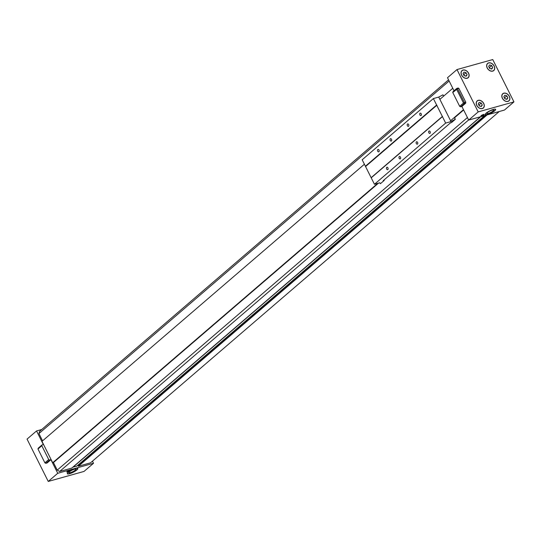 <?xml version="1.0" encoding="UTF-8"?>
<svg xmlns="http://www.w3.org/2000/svg" width="541" height="541" viewBox="0 0 541 541"><rect width="100%" height="100%" fill="white"/><g stroke="black" fill="none" stroke-linecap="round" stroke-linejoin="round"><path stroke-width="0.81" d="M480.53 116.748L71.77 468.087L59.632 471.482L468.634 119.94M377.746 183.358L52.687 462.751L53.444 462.541L57.238 470.115L59.632 471.482M463.644 109.972L454.568 117.762M378.504 183.149L53.444 462.541M463.488 109.661L450.592 120.751M452.776 88.271L439.88 99.361M364.404 164.234L41.975 441.361L52.687 462.751M42.577 440.847L38.938 433.578L449.138 81.001M484.608 115.605L76.727 466.193L72.879 467.133M72.961 467.241L480.841 116.66M487.116 114.908L78.364 466.241L78.35 465.226L485.358 115.395M78.35 465.226L77.6 465.436M41.738 429.493L36.545 430.947L27.05 439.109L48.25 481.443L84.011 471.434L93.505 463.272L92.45 461.169M75.605 468.513A5.877 1.298 -26.6 0 1 77.83 468.486A5.877 1.298 -26.6 0 1 73.15 472.279A5.877 1.298 -26.6 0 1 67.321 473.747A5.877 1.298 -26.6 0 1 69.877 471.15A5.877 1.298 -26.6 0 1 75.605 468.513M69.322 470.42A1.785 0.392 -26.6 0 1 69.992 470.413A1.785 0.392 -26.6 0 1 68.572 471.569A1.785 0.392 -26.6 0 1 66.8 472.016A1.785 0.392 -26.6 0 1 67.578 471.225A1.785 0.392 -26.6 0 1 69.322 470.42M50.942 459.688L49.623 460.053L45.796 463.339L44.896 462.832L37.978 449.016L41.806 445.73L48.724 459.546L44.896 462.832L45.796 463.339L47.114 462.974L50.942 459.688L57.745 473.28L93.505 463.272M57.745 473.28L48.25 481.443M36.545 430.947L43.354 444.533L42.036 444.905L38.208 448.191L37.978 449.016M41.806 445.73L42.036 444.905M49.623 460.053L48.724 459.546M74.435 469.203A3.821 0.845 -26.6 0 1 75.875 469.182A3.821 0.845 -26.6 0 1 72.839 471.651A3.821 0.845 -26.6 0 1 69.045 472.604A3.821 0.845 -26.6 0 1 70.709 470.913A3.821 0.845 -26.6 0 1 74.435 469.203M67.287 473.625A5.877 1.298 153.4 0 0 73.042 472.056A5.877 1.298 153.4 0 0 77.748 468.391M482.281 105.069L481.287 106.516L479.272 105.908L478.237 103.852L479.231 102.405L481.247 103.013L482.281 105.069L480.773 106.361M478.251 100.45A4.598 3.368 49.3 0 0 477.263 100.971A4.598 3.368 49.3 0 0 477.703 106.658A4.598 3.368 49.3 0 0 483.255 107.95A4.598 3.368 49.3 0 0 483.269 102.864A4.598 3.368 49.3 0 0 478.251 100.45M492.75 59.557L456.989 69.566L478.19 111.899L513.95 101.891L492.75 59.557M454.034 90.787L447.495 77.728L456.989 69.566M465.774 102.175L458.856 88.359L457.537 88.724L464.455 102.54L465.774 102.175L465.713 103.182L461.886 106.469L468.695 120.061L504.455 110.053L513.95 101.891M487.346 114.611A5.877 1.298 -26.6 0 1 485.128 114.638A5.877 1.298 -26.6 0 1 489.801 110.844A5.877 1.298 -26.6 0 1 495.63 109.377A5.877 1.298 -26.6 0 1 493.074 111.973A5.877 1.298 -26.6 0 1 487.346 114.611M481.585 116.072A1.785 0.392 -26.6 0 1 480.908 116.078A1.785 0.392 -26.6 0 1 482.335 114.922A1.785 0.392 -26.6 0 1 484.107 114.476A1.785 0.392 -26.6 0 1 483.329 115.267A1.785 0.392 -26.6 0 1 481.585 116.072M468.695 120.061L478.19 111.899M458.856 88.359L458.126 88.027L456.807 88.399L457.537 88.724L452.756 92.511L459.674 106.327L463.495 103.04L456.577 89.224L456.807 88.399L452.986 91.686L452.756 92.511M465.713 103.182L464.394 103.547L460.574 106.834L459.674 106.327M461.886 106.469L460.574 106.834M463.495 103.04L464.455 102.54L464.394 103.547L463.495 103.04M464.056 72.102L466.078 72.71L467.106 74.766L466.119 76.213L464.097 75.612L463.062 73.549L464.056 72.102M463.076 70.147A4.598 3.368 49.3 0 0 462.088 70.668A4.598 3.368 49.3 0 0 462.528 76.355A4.598 3.368 49.3 0 0 468.08 77.647A4.598 3.368 49.3 0 0 468.1 72.568A4.598 3.368 49.3 0 0 463.076 70.147M507.877 97.907L506.883 99.355L504.868 98.753L503.833 96.69L504.827 95.243L506.849 95.852L507.877 97.907L506.369 99.206M503.847 93.289A4.598 3.368 49.3 0 0 502.86 93.809A4.598 3.368 49.3 0 0 503.299 99.497A4.598 3.368 49.3 0 0 508.851 100.788A4.598 3.368 49.3 0 0 508.865 95.703A4.598 3.368 49.3 0 0 503.847 93.289M492.702 67.605L491.715 69.059L489.693 68.45L488.658 66.387L489.652 64.94L491.674 65.549L492.702 67.605L491.194 68.903M488.672 62.986A4.598 3.368 49.3 0 0 487.684 63.513A4.598 3.368 49.3 0 0 488.124 69.194A4.598 3.368 49.3 0 0 493.676 70.486A4.598 3.368 49.3 0 0 493.696 65.407A4.598 3.368 49.3 0 0 488.672 62.986M488.618 62.878A4.727 3.462 -130.7 0 1 493.777 65.36A4.727 3.462 -130.7 0 1 493.764 70.58A4.727 3.462 -130.7 0 1 488.056 69.255A4.727 3.462 -130.7 0 1 487.603 63.412A4.727 3.462 -130.7 0 1 488.618 62.878M503.793 93.18A4.727 3.462 -130.7 0 1 508.953 95.662A4.727 3.462 -130.7 0 1 508.939 100.883A4.727 3.462 -130.7 0 1 503.231 99.558A4.727 3.462 -130.7 0 1 502.778 93.715A4.727 3.462 -130.7 0 1 503.793 93.18M463.022 70.039A4.727 3.462 -130.7 0 1 468.181 72.521A4.727 3.462 -130.7 0 1 468.168 77.742A4.727 3.462 -130.7 0 1 462.46 76.416A4.727 3.462 -130.7 0 1 462.007 70.573A4.727 3.462 -130.7 0 1 463.022 70.039M478.197 100.335A4.727 3.462 -130.7 0 1 483.356 102.824A4.727 3.462 -130.7 0 1 483.343 108.044A4.727 3.462 -130.7 0 1 477.635 106.719A4.727 3.462 -130.7 0 1 477.176 100.876A4.727 3.462 -130.7 0 1 478.197 100.335M488.293 113.475A3.821 0.845 -26.6 0 1 486.853 113.495A3.821 0.845 -26.6 0 1 489.889 111.027A3.821 0.845 -26.6 0 1 493.683 110.073A3.821 0.845 -26.6 0 1 492.019 111.764A3.821 0.845 -26.6 0 1 488.293 113.475M495.556 109.275A5.877 1.298 -26.6 0 1 492.743 111.892A5.877 1.298 -26.6 0 1 487.238 114.388A5.877 1.298 -26.6 0 1 485.094 114.509M463.813 75.05A1.697 1.244 -130.7 0 1 464.239 75.652M463.475 74.374L464.584 75.754M467.106 74.766L465.598 76.065M466.078 72.71L463.968 74.523M489.409 67.889A1.697 1.244 -130.7 0 1 489.835 68.491M489.071 67.212L490.18 68.592M491.674 65.549L489.564 67.361M504.584 98.191A1.697 1.244 -130.7 0 1 505.01 98.793M504.246 97.515L505.355 98.895M506.849 95.852L504.733 97.664M478.988 105.346A1.697 1.244 -130.7 0 1 479.414 105.955M478.65 104.677L479.759 106.056M481.247 103.013L479.137 104.826M38.938 433.578L39.547 431.373L448.55 79.831M78.364 466.241L90.503 462.846L499.262 111.507M467.438 117.546L57.238 470.115M450.457 122.875L383.197 180.687L384.252 180.39L380.424 183.683L379.789 182.79L374.446 184.285L445.662 123.071L451.005 121.576L455.339 119.291L451.512 122.584L450.457 122.875M443.62 96.149L442.951 94.817L443.708 96.068M454.42 117.458L455.339 119.291M454.332 117.539L455.224 119.324M442.951 94.817L438.731 97.069L451.005 121.576M438.731 97.069L433.388 98.563L445.662 123.071M384.036 179.964L384.252 180.39M442.423 116.613L371.207 177.82L365.405 166.236L436.621 105.022M433.388 98.563L362.172 159.778L365.405 166.236M371.207 177.82L374.446 184.285M387.924 167.913A1.258 0.811 74.4 0 1 387.62 169.685A1.258 0.811 74.4 0 1 386.497 168.691A1.258 0.811 74.4 0 1 386.937 167.264A1.258 0.811 74.4 0 1 387.924 167.913M400.455 157.147A1.258 0.811 74.4 0 1 400.144 158.912A1.258 0.811 74.4 0 1 399.028 157.918A1.258 0.811 74.4 0 1 399.468 156.491A1.258 0.811 74.4 0 1 400.455 157.147M417.598 142.411A1.258 0.811 74.4 0 1 417.287 144.177A1.258 0.811 74.4 0 1 416.171 143.182A1.258 0.811 74.4 0 1 416.611 141.756A1.258 0.811 74.4 0 1 417.598 142.411M430.129 131.639A1.258 0.811 74.4 0 1 429.818 133.411A1.258 0.811 74.4 0 1 428.702 132.417A1.258 0.811 74.4 0 1 429.141 130.99A1.258 0.811 74.4 0 1 430.129 131.639M371.288 177.549L442.504 116.335M365.709 166.405L436.925 105.191M378.998 150.087A1.258 0.811 74.4 0 1 378.693 151.859A1.258 0.811 74.4 0 1 377.571 150.865A1.258 0.811 74.4 0 1 378.01 149.438A1.258 0.811 74.4 0 1 378.998 150.087M391.528 139.321A1.258 0.811 74.4 0 1 391.217 141.086A1.258 0.811 74.4 0 1 390.102 140.099A1.258 0.811 74.4 0 1 390.541 138.672A1.258 0.811 74.4 0 1 391.528 139.321M408.671 124.586A1.258 0.811 74.4 0 1 408.367 126.351A1.258 0.811 74.4 0 1 407.245 125.363A1.258 0.811 74.4 0 1 407.684 123.93A1.258 0.811 74.4 0 1 408.671 124.586M421.202 113.813A1.258 0.811 74.4 0 1 420.891 115.585A1.258 0.811 74.4 0 1 419.775 114.591A1.258 0.811 74.4 0 1 420.215 113.164A1.258 0.811 74.4 0 1 421.202 113.813M487.684 63.513L487.076 64.034M493.676 70.486L493.074 71.006M502.86 93.809L502.251 94.33M508.851 100.788L508.249 101.309M462.088 70.668L461.48 71.189M468.08 77.647L467.478 78.168M477.263 100.971L476.655 101.492M483.255 107.95L482.653 108.471"/></g></svg>

